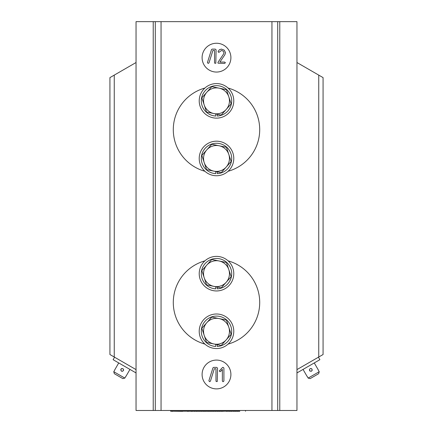 <?xml version="1.0" encoding="UTF-8"?>
<svg xmlns="http://www.w3.org/2000/svg" width="433" height="433" viewBox="0 0 433 433"><rect width="100%" height="100%" fill="white"/><g stroke="black" fill="none" stroke-linecap="round" stroke-linejoin="round"><path stroke-width="0.65" d="M216.5 43.251A14.403 14.403 0 0 0 202.097 57.654A14.403 14.403 0 0 0 216.5 72.057A14.403 14.403 0 0 0 230.903 57.654A14.403 14.403 0 0 0 216.5 43.251M216.5 360.083A14.403 14.403 0 0 0 202.097 374.48A14.403 14.403 0 0 0 216.5 388.883A14.403 14.403 0 0 0 230.903 374.48A14.403 14.403 0 0 0 216.5 360.083M136.043 369.603L109.928 354.53L109.928 77.61L136.043 62.531M318.748 357.019L323.072 354.53L323.072 77.61L318.748 75.115L318.748 357.019L296.957 369.603M296.957 62.531L318.748 75.115M279.772 21.65L279.772 410.484L296.957 410.484L296.957 21.65L136.043 21.65L136.043 410.484L153.228 410.484L153.228 21.65M114.252 357.019L114.252 75.115M279.772 410.484L153.228 410.484M217.523 368.072L217.263 381.516L216.213 381.533L215.98 380.991L215.98 368.732L214.34 368.732L210.416 381.192L209.572 381.684L208.879 380.796L212.939 367.861L213.61 367.379L216.635 367.379L217.523 368.072M223.904 368.018L223.904 381.035L223.033 381.733L222.356 381.035L222.356 369.376L220.603 371.476L219.986 371.676L219.266 370.978L222.519 367.525L222.995 367.33L223.904 368.018M216.083 49.8L215.823 63.245L214.768 63.261L214.535 62.72L214.535 50.461L212.901 50.461L208.977 62.926L208.132 63.413L207.439 62.531L211.499 49.595L212.17 49.108L215.196 49.108L216.083 49.8M225.42 62.736L224.532 63.413L218.059 63.191L217.94 62.395L223.547 54.055L224.013 52.68L223.244 51.126L221.496 50.461L218.784 52.447L218.064 51.554L219.461 49.676L221.409 49.108L224.229 50.131L225.555 52.729L224.851 54.812L219.877 62.06L224.532 62.06L225.42 62.736M228.094 344.094A43.203 43.203 0 0 0 228.094 260.855M204.906 260.855A43.203 43.203 0 0 0 204.906 344.094M228.094 171.279A43.203 43.203 0 0 0 228.094 88.04M204.906 88.04A43.203 43.203 0 0 0 204.906 171.279M226.454 320.106L211.802 317.07L201.843 328.241L206.546 342.454L221.198 345.485L231.157 334.314L226.454 320.106M204.192 335.348A12.963 12.963 0 0 1 219.13 318.585A12.963 12.963 0 0 1 226.178 339.9A12.963 12.963 0 0 1 204.192 335.348M217.258 344.673L217.258 346.454A15.193 15.193 0 0 0 229.528 323.467A15.193 15.193 0 0 0 203.472 323.467A15.193 15.193 0 0 0 215.742 346.454L215.742 344.359M200.528 337.875A17.282 17.282 0 0 0 223.098 347.25A17.282 17.282 0 0 0 232.472 324.68A17.282 17.282 0 0 0 209.902 315.305A17.282 17.282 0 0 0 200.528 337.875M200.528 280.27A17.282 17.282 0 0 0 223.098 289.645A17.282 17.282 0 0 0 232.472 267.074A17.282 17.282 0 0 0 209.902 257.7A17.282 17.282 0 0 0 200.528 280.27M200.528 165.06A17.282 17.282 0 0 0 223.098 174.434A17.282 17.282 0 0 0 232.472 151.864A17.282 17.282 0 0 0 209.902 142.489A17.282 17.282 0 0 0 200.528 165.06M200.528 107.454A17.282 17.282 0 0 0 223.098 116.829A17.282 17.282 0 0 0 232.472 94.259A17.282 17.282 0 0 0 209.902 84.884A17.282 17.282 0 0 0 200.528 107.454M217.258 287.068L217.258 288.849A15.193 15.193 0 0 0 229.528 265.857A15.193 15.193 0 0 0 203.472 265.857A15.193 15.193 0 0 0 215.742 288.849L215.742 286.754M217.258 171.858L217.258 173.638A15.193 15.193 0 0 0 229.528 150.646A15.193 15.193 0 0 0 203.472 150.646A15.193 15.193 0 0 0 215.742 173.638L215.742 171.544M217.258 114.252L217.258 116.033A15.193 15.193 0 0 0 229.528 93.041A15.193 15.193 0 0 0 203.472 93.041A15.193 15.193 0 0 0 215.742 116.033L215.742 113.939M226.454 262.501L211.802 259.464L201.843 270.636L206.546 284.849L221.198 287.88L231.157 276.709L226.454 262.501M204.192 277.742A12.963 12.963 0 0 1 219.13 260.98A12.963 12.963 0 0 1 226.178 282.294A12.963 12.963 0 0 1 204.192 277.742M226.454 147.29L211.802 144.254L201.843 155.425L206.546 169.639L221.198 172.67L231.157 161.498L226.454 147.29M204.192 162.532A12.963 12.963 0 0 1 219.13 145.769A12.963 12.963 0 0 1 226.178 167.084A12.963 12.963 0 0 1 204.192 162.532M226.454 89.685L211.802 86.649L201.843 97.82L206.546 112.033L221.198 115.064L231.157 103.893L226.454 89.685M204.192 104.927A12.963 12.963 0 0 1 219.13 88.164A12.963 12.963 0 0 1 226.178 109.479A12.963 12.963 0 0 1 204.192 104.927M318.439 357.203L319.879 359.693L296.957 372.932M136.043 372.932L113.121 359.693L114.561 357.203M312.209 370.285L311.538 371.162M311.527 371.168L309.941 371.059M309.925 371.049L309.568 370.637C309.471 368.548 310.304 368.066 312.063 369.197C312.161 371.287 311.327 371.768 309.568 370.637L309.422 369.544M303.04 369.414L307.002 376.277M318.147 369.842L319.229 371.709L318.677 373.69L319.229 371.709L308.161 378.101L307.084 376.228M314.266 362.935L318.228 369.793M310.634 368.488L311.684 368.77M308.161 378.101L310.152 378.615L308.161 378.101M318.677 373.69L310.152 378.615M122.566 371.308L121.467 371.168L120.758 369.733M120.758 369.712L120.937 369.197C122.696 368.066 123.529 368.548 123.432 370.637C121.673 371.768 120.839 371.287 120.937 369.197L121.305 368.775M118.734 362.935L114.772 369.793M125.916 376.228L124.839 378.101L122.848 378.615L124.839 378.101L113.771 371.709L114.853 369.842M129.96 369.414L125.998 376.277M121.316 368.77L121.814 368.526M123.329 369.04L123.616 370.101M113.771 371.709L114.323 373.69L113.771 371.709M122.848 378.615L114.323 373.69M182.607 411.35L172.648 411.204M182.661 411.35L182.293 411.35L182.634 411.204M239.812 411.204L170.607 411.204L170.607 410.484M172.648 411.35L170.607 411.204M245.495 411.204L245.495 410.484M182.98 411.204L187.392 411.204M187.392 411.35L190.201 411.204M190.444 411.204L190.899 411.204M190.899 411.35L191.462 411.204M191.462 411.35L194.173 411.204M194.222 411.35L196.279 411.204M196.279 411.35L196.652 411.204M196.652 411.35L198.709 411.204M198.709 411.35L200.907 411.204M200.907 411.35L202.963 411.204M202.963 411.35L204.836 411.204M204.408 411.35L205.21 411.204M205.21 411.35L206.611 411.204M206.844 411.35L208.435 411.204M208.435 411.35L208.901 411.204M208.901 411.35L210.492 411.204M210.492 411.35L211.851 411.204M211.851 411.35L213.393 411.204M213.393 411.35L215.353 411.204M215.353 411.35L217.415 411.204M217.415 411.35L217.788 411.204M217.788 411.35L219.374 411.204M219.374 411.35L221.339 411.204M221.387 411.35L224.381 411.204M224.613 411.204L226.437 411.204M226.437 411.35L228.494 411.204M228.868 411.35L230.924 411.204M230.924 411.35L233.122 411.204M233.355 411.35L234.897 411.204M234.897 411.35L236.862 411.204M236.862 411.35L238.919 411.204M239.249 411.204L239.573 411.204M239.249 411.35L238.919 411.35M277.705 410.484L277.705 21.65M271.951 410.484L271.951 21.65M161.049 410.484L161.049 21.65M155.295 410.484L155.295 21.65"/></g></svg>
